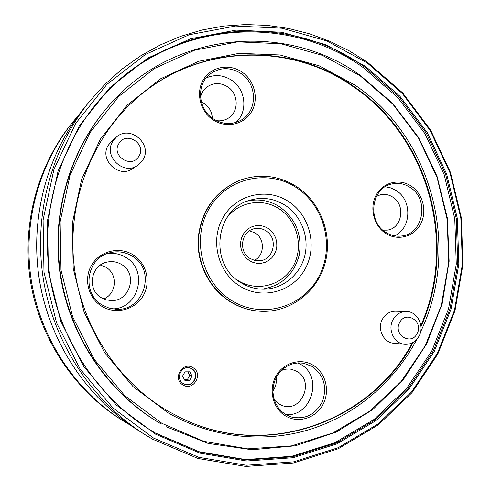 <?xml version="1.0" encoding="UTF-8"?>
<svg xmlns="http://www.w3.org/2000/svg" width="491" height="491" viewBox="0 0 491 491"><rect width="100%" height="100%" fill="white"/><g stroke="black" fill="none" stroke-linecap="round" stroke-linejoin="round"><path stroke-width="0.74" d="M367.532 62.296L402.651 92.867L430.65 130.158L450.48 172.458L461.38 217.93L462.927 264.661L455.004 310.68L437.825 354.005L411.943 392.69L378.291 424.85L338.189 448.78L293.336 463.013L245.813 466.45L198.002 458.49L152.492 439.132L144.771 434.498C92.603 401.54 54.262 344.001 43.515 280.201C33.063 216.359 50.751 149.51 89.466 101.465L104.97 84.28L122.087 69.041L140.598 55.888L160.25 44.945L180.811 36.297L202.034 30L223.669 26.084L245.475 24.55L267.221 25.366L288.683 28.49L309.637 33.842L329.891 41.336L349.248 50.861L367.532 62.296M153.505 438.046L198.769 457.311L246.322 465.247L293.606 461.841L338.231 447.694L378.138 423.899L411.63 391.898L437.389 353.41L454.488 310.294L462.375 264.496L460.84 217.992L449.989 172.734L430.251 130.631L402.381 93.523L367.434 63.106L326.791 40.919L282.153 28.239L235.52 26.017L189.139 34.769L145.422 54.458L106.817 84.452L75.651 123.444L53.912 169.469L43.085 220.017L43.975 272.167L56.588 322.839L80.15 369.048L113.151 408.15L153.505 438.046M250.042 258.481C238.018 251.68 241.204 230.88 254.541 228.683C258.561 227.879 262.341 228.573 265.889 230.77C278.415 237.957 274.076 259.782 259.868 260.752L254.792 260.463L250.042 258.481M254.424 260.377C264.667 255.437 265.097 238.749 255.148 232.955L249.508 230.801M78.56 115.256L73.006 121.829C38.108 165.154 22.23 225.044 31.584 282.184C41.201 339.281 75.583 390.824 122.615 420.548L129.992 424.967M155.684 434.234L116.14 404.891L83.82 366.55L60.743 321.255L48.388 271.591L47.51 220.484L58.098 170.942L79.37 125.813L109.898 87.564L147.717 58.11L190.576 38.746L236.067 30.117L281.828 32.246L325.643 44.644L365.562 66.389L399.895 96.23L427.28 132.656L446.675 173.998L457.336 218.446L458.84 264.121L451.076 309.091L434.259 351.421L408.942 389.191L376.045 420.566L336.857 443.882L293.053 457.716L246.672 461L200.046 453.168L155.684 434.234M364.874 67.212C286.486 10.188 166.013 20.192 98.421 101.214C58.472 148.196 39.826 215.144 50.303 279.078C61.05 342.963 100.336 400.294 153.327 431.841L155.942 433.369L200.089 452.223L246.5 460.03L292.673 456.771L336.28 443.017L375.302 419.817L408.064 388.584L433.277 350.985L450.026 308.845L457.759 264.072L456.262 218.593L445.644 174.336L426.335 133.178L399.06 96.911L364.874 67.212M268.018 228.303L264.324 226.486L260.34 225.572L256.277 225.596L252.325 226.572L248.691 228.444L245.555 231.126L243.082 234.489L241.394 238.356L240.584 242.529L240.688 246.807L241.707 250.962L243.585 254.792L246.224 258.1L249.496 260.715L253.227 262.501L257.229 263.385L261.298 263.317L265.238 262.304L268.841 260.396L271.94 257.701L274.371 254.344L276.022 250.502L276.814 246.359L276.703 242.124L275.703 238.006L273.849 234.207L271.247 230.917L268.018 228.303M152.977 431.632L155.242 432.952L199.266 451.751L245.549 459.545L291.593 456.305L335.083 442.594L374.007 419.467L406.689 388.326L431.841 350.838L448.553 308.821L456.274 264.17L454.783 218.82L444.195 174.686L424.93 133.644L397.728 97.488L363.628 67.875C285.541 11.109 165.608 20.996 98.157 101.52M236.558 279.569L238.129 280.594C256.854 292.409 282.564 285.443 293.139 266.251C303.984 247.231 297.503 220.545 279.152 208.828C262.452 197.591 238.362 201.746 226.4 218.409M247.354 201.095C258.8 198.585 269.553 200.475 279.606 206.772C295.766 218.691 302.315 234.735 299.258 254.903C293.943 274.579 281.515 286.001 261.985 289.181M112.218 101.913L111.66 102.515C70.857 146.699 50.8 211.83 60.203 274.469C69.845 337.078 108.382 393.432 160.575 423.616L161.287 423.997C108.947 393.727 70.287 337.194 60.608 274.395C51.181 211.553 71.299 146.22 112.218 101.913C177.269 30.184 287.474 22.825 360.247 75.326L392.653 103.331L418.59 137.548L437.064 176.404L447.381 218.231L449.124 261.267L442.182 303.708L426.747 343.749L403.338 379.598L372.786 409.549L336.298 432.049L295.398 445.785L251.963 449.75L208.116 443.404L166.161 426.716M285.185 205.299C274.082 198.382 262.317 196.695 249.876 200.23C214.898 209.086 208.681 264.643 240.995 282.724C248.354 287.229 256.234 289.377 264.649 289.187C283.503 288.64 300.332 274.365 304.831 255.553C309.391 236.748 301.179 215.653 285.185 205.299M212.296 118.147C211.989 111.917 209.27 106.995 204.146 103.374L201.316 101.858M103.699 298.958C116.717 293.906 118.061 273.96 105.884 267.245L100.428 265.072M161.901 423.334L203.685 441.311L247.667 448.842L291.476 445.883L332.904 432.952L370.024 411.016L401.227 381.409L425.267 345.707L441.262 305.641L448.657 263.041L447.246 219.753L437.131 177.638L418.731 138.48L392.739 104.012L360.179 75.823L322.36 55.342L280.883 43.736L237.632 41.858L194.694 50.156L154.303 68.556L118.705 96.445L90.013 132.576L70.047 175.146L60.129 221.822L60.982 269.958L72.607 316.726L94.297 359.412L124.689 395.593L161.901 423.334M240.111 286.253C217.771 272.658 209.737 239.958 223.221 217.261C236.38 194.35 267.086 187.286 288.481 201.476C310.079 215.34 317.708 246.777 304.972 269.228C292.562 291.881 262.268 300.197 240.111 286.253M274.34 399.975L279.023 404.081L282.785 405.75C301.861 412.465 314.719 381.041 296.994 371.399L291.476 369.257L289.303 368.98L285.658 369.164L281.411 370.429M382.919 230.187L387.154 230.138C401.988 228.64 405.977 205.06 392.812 197.137C388.933 194.626 384.809 193.841 380.439 194.767L376.487 196.283M216.304 120.62C220.508 121.24 224.399 120.498 227.965 118.386C239.123 112.194 238.841 93.72 227.511 86.711C220.379 82.433 213.511 82.537 206.901 87.036C203.618 89.608 201.488 92.983 200.506 97.169M121.437 264.434C117.097 261.875 112.451 261.071 107.498 262.028C90.78 264.667 86.514 289.788 101.502 297.828L106.185 299.841L111.224 300.56C130.189 301.591 138.039 273.469 121.437 264.434M138.892 156.23C147.018 143.973 126.218 130.606 118.939 143.513C110.721 155.88 131.754 169.18 138.892 156.23M112.948 141.15L116.22 137.296C129.98 124.217 153.296 144.477 142.734 160.121L137.517 165.485C123.253 175.772 102.932 155.8 112.948 141.15M416.871 339.293C394.568 381.568 356.208 414.748 310.324 429.287C264.397 443.49 212.057 438.125 167.947 412.741L133 386.558L104.473 352.489L84.114 312.337L73.196 268.368L72.38 223.123L81.647 179.221L100.36 139.156L127.273 105.086L160.71 78.738L198.708 61.277L239.16 53.329L279.962 54.974L319.138 65.812L354.901 85.072C432.178 137.032 461.245 247.759 420.652 331.664M420.996 326.589C458.416 243.892 428.987 137.038 353.759 86.434C288.235 39.673 190.876 44.122 129.833 104.583C88.613 144.716 66.874 206.545 74.288 266.895C81.917 327.221 118.276 382.182 168.358 411.335L181.965 418.498C267.699 460.312 371.656 421.376 413.207 342.356M231.887 300.67C261.599 319.199 301.897 307.832 318.285 277.691C335.101 247.814 325.024 206.165 296.386 187.63C268.018 168.652 226.989 177.785 209.27 208.393C191.116 238.718 201.924 282.601 231.887 300.67M296.595 186.617C320.893 202.501 332.861 234.962 325.06 263.317C317.376 291.691 290.617 312.399 261.685 311.319C250.723 310.864 240.437 307.716 230.825 301.873C209.645 288.831 196.596 262.869 198.573 237.276C202.047 209.792 215.825 190.784 239.921 180.246C259.757 173.28 278.649 175.404 296.595 186.617M312.196 366.452L303.536 363.187L298.418 362.861L293.305 363.616L288.401 365.433L283.915 368.238L280.005 371.926L276.85 376.358L274.567 381.36L273.254 386.718L272.959 392.235L273.702 397.679L275.451 402.835L278.133 407.493L281.644 411.47L285.836 414.613L290.813 416.877C304.942 420.001 315.523 414.803 322.556 401.282C327.288 386.767 323.833 375.155 312.196 366.452M285.566 414.447C311.337 417.614 323.575 376.812 300.817 364.451L297.816 362.892M410.181 187.445C404.369 183.659 398.195 182.517 391.658 184.015C371.233 187.967 367.004 221.208 385.65 232.261C390.621 235.447 395.912 236.693 401.521 236.005C423.488 234.139 429.6 199.223 410.181 187.445M394.518 235.84C411.354 228.56 412.452 200.512 396.378 190.655L391.002 187.961L385.208 186.752M240.762 73.349C230.052 66.893 219.796 67.144 209.988 74.11C195.977 84.532 197.941 109.475 213.554 119.025C222.754 124.585 231.881 124.996 240.921 120.252C257.72 111.432 257.591 83.838 240.762 73.349M235.925 122.431C248.231 111.758 245.831 89.166 231.451 80.113C223.166 74.914 214.714 74.209 206.103 78.008M131.95 255.995C125.131 251.969 117.852 250.87 110.119 252.712C86.306 257.609 81.033 293.686 102.613 305.236L108.867 308.004L115.588 309.195C144.109 312.031 156.911 269.657 131.95 255.995M112.672 308.882C138.984 308.722 148.601 269.884 125.671 257.333C120 253.951 113.887 252.705 107.32 253.589M417.105 333.585C423.991 321.685 405.842 310.024 399.705 322.495C392.745 334.494 411.071 346.081 417.105 333.585M393.039 319.604C396.151 314.271 400.588 311.564 406.358 311.497C417.368 311.337 424.875 326.018 419.026 336.163C415.699 341.871 410.93 344.584 404.719 344.295C394.126 343.725 387.331 329.4 393.039 319.604M116.22 137.296L111.672 141.242L108.48 145.005C98.691 159.311 118.527 178.779 132.472 168.732L137.517 165.485M420.879 325.484C457.575 243.02 428.048 137.007 353.25 86.686C287.843 40.023 190.686 44.436 129.71 104.712M239.921 180.246L239.534 180.393C215.469 190.919 201.703 209.909 198.235 237.356C196.265 262.912 209.289 288.843 230.445 301.867C240.05 307.704 250.324 310.852 261.273 311.3L261.685 311.319M313.319 365.341C300.922 357.583 283.338 362.579 275.893 376.229C268.258 389.762 272.849 408.512 285.609 415.969C298.258 423.629 315.707 418.222 322.9 404.67C330.283 391.229 325.828 372.896 313.319 365.341M411.36 186.199C399.692 178.19 383.213 182.13 376.29 194.835C369.189 207.417 373.577 225.565 385.576 233.311C397.477 241.247 413.827 236.914 420.529 224.289C427.403 211.781 423.138 194.031 411.36 186.199M241.824 71.944C229.125 63.235 211.062 66.758 203.378 79.702C195.498 92.523 200.15 111.512 213.223 119.951C226.173 128.587 244.095 124.634 251.527 111.764C259.144 99.016 254.633 80.463 241.824 71.944M132.932 254.725C119.405 246.267 100.066 250.895 91.774 264.852C83.28 278.685 88.159 298.332 102.097 306.488C115.913 314.848 135.099 309.76 143.102 295.901C151.314 282.159 146.582 262.973 132.932 254.725M406.358 311.497L395.519 311.214C389.86 311.282 385.509 313.927 382.458 319.138C376.855 328.706 383.514 342.7 393.892 343.264L404.719 344.295M192.908 367.636C182.529 360.867 172.077 379.07 183.02 384.969C193.46 391.652 203.753 373.51 192.908 367.636M183.401 383.618C175.183 379.285 181.026 365.12 189.845 367.931L191.871 368.784C200.297 373.27 193.853 387.749 184.923 384.312L183.401 383.618M189.679 367.888L191.539 368.692C199.874 373.123 193.657 387.467 184.763 384.257M272.935 391.039C275.733 387.006 276.801 382.55 276.138 377.671M73.006 121.829L71.692 123.456C37.101 166.4 21.371 225.737 30.632 282.343C40.164 338.907 74.227 389.971 120.841 419.431L122.615 420.548M181.805 418.418C267.208 459.963 370.693 421.376 412.336 342.835M184.469 379.641L187.353 379.617L189.772 375.376L187.832 371.834M189.759 371.816L184.99 371.853L182.548 376.131L184.874 380.372L189.643 380.329L192.079 376.051L189.759 371.816M187.353 379.617L189.643 380.329M189.772 375.376L192.079 376.051M89.466 101.465L84.016 108.204C46.565 154.696 29.472 219.238 39.562 280.858C49.935 342.436 86.968 397.992 137.437 429.883L144.771 434.498M84.016 108.204C46.528 154.739 29.46 219.268 39.538 280.864C49.91 342.405 86.919 397.955 137.437 429.883"/></g></svg>
